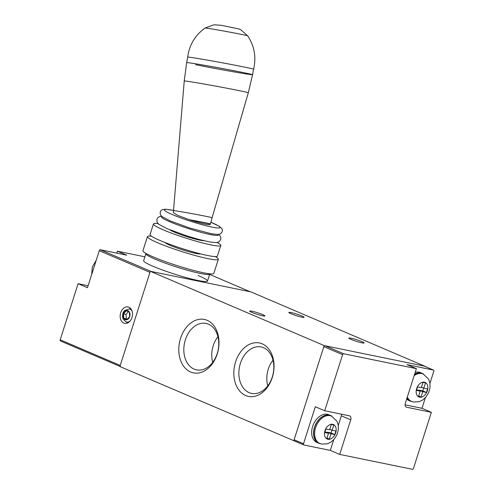 <?xml version="1.0" encoding="UTF-8"?>
<svg xmlns="http://www.w3.org/2000/svg" width="494" height="494" viewBox="0 0 494 494"><rect width="100%" height="100%" fill="white"/><g stroke="black" fill="none" stroke-linecap="round" stroke-linejoin="round"><path stroke-width="0.74" d="M190.641 372.013A27.281 19.754 -78.4 0 0 217.23 353.994A27.281 19.754 -78.4 0 0 207.147 320.303A27.281 19.754 -78.4 0 0 180.557 338.322A27.281 19.754 -78.4 0 0 190.641 372.013M245.685 395.54A27.281 19.754 -78.4 0 0 272.274 377.521A27.281 19.754 -78.4 0 0 262.184 343.83A27.281 19.754 -78.4 0 0 235.595 361.849A27.281 19.754 -78.4 0 0 245.685 395.54M150.293 271.274L324.175 345.584L424.766 366.196L250.884 291.886L150.293 271.274L119.894 366.517L294.48 440.969M324.175 345.584L293.782 440.827M291.059 313.752A8.003 0.809 17.7 0 0 299.259 316.531A8.003 0.809 17.7 0 0 304.088 317.296A8.003 0.809 17.7 0 0 301.871 315.969A8.003 0.809 17.7 0 0 293.671 313.19A8.003 0.809 17.7 0 0 288.842 312.43A8.003 0.809 17.7 0 0 291.059 313.752M351.104 339.415A8.003 0.809 17.7 0 0 359.305 342.194A8.003 0.809 17.7 0 0 364.134 342.953A8.003 0.809 17.7 0 0 361.917 341.632A8.003 0.809 17.7 0 0 353.716 338.853A8.003 0.809 17.7 0 0 348.888 338.087A8.003 0.809 17.7 0 0 351.104 339.415M251.921 312.412A8.003 0.809 17.7 0 0 260.122 315.191A8.003 0.809 17.7 0 0 264.951 315.956A8.003 0.809 17.7 0 0 262.734 314.629A8.003 0.809 17.7 0 0 254.534 311.85A8.003 0.809 17.7 0 0 249.705 311.09A8.003 0.809 17.7 0 0 251.921 312.412M263.518 347.702A23.718 17.173 -78.4 0 0 261.653 347.066A23.718 17.173 -78.4 0 0 240.016 364.658A23.718 17.173 -78.4 0 0 249.167 392.656A23.718 17.173 -78.4 0 0 252.138 393.508A23.718 17.173 -78.4 0 0 272.867 374.946A23.718 17.173 -78.4 0 0 263.518 347.702M273.003 360.262A22.465 16.265 -78.4 0 0 267.767 385.845M208.474 324.175A23.718 17.173 -78.4 0 0 206.609 323.545A23.718 17.173 -78.4 0 0 184.972 341.132A23.718 17.173 -78.4 0 0 194.13 369.129A23.718 17.173 -78.4 0 0 197.094 369.987A23.718 17.173 -78.4 0 0 217.823 351.419A23.718 17.173 -78.4 0 0 208.474 324.175M217.965 336.741A22.465 16.265 -78.4 0 0 212.723 362.324M418.486 396.478L420.999 396.991L422.691 391.699L426.464 392.471L427.588 388.945L423.815 388.173L425.507 382.881L422.988 382.368L421.302 387.66L417.529 386.882L416.405 390.414L420.178 391.186L418.486 396.478M418.646 395.984L420.999 396.991M416.64 389.673L420.178 391.186M418.782 390.587L418.937 390.099L422.71 390.871L423.599 388.08M418.937 390.099L422.691 391.699M422.71 390.871L426.464 392.471M421.456 387.166L423.815 388.173M407.322 397.003A14.888 10.158 -66.9 0 0 411.453 401.363L410.514 400.961A14.888 10.158 -66.9 0 1 407.044 397.874M414.54 374.384A14.888 10.158 -66.9 0 1 420.869 373.161A14.888 10.158 -66.9 0 1 422.216 373.581L423.154 373.983A14.888 10.158 -66.9 0 0 421.808 373.563A14.888 10.158 -66.9 0 0 414.139 375.65M412.089 401.61A15.073 10.281 -66.9 0 1 411.805 401.56A15.073 10.281 -66.9 0 1 410.446 401.134A15.073 10.281 -66.9 0 1 406.976 398.09M414.608 374.174A15.073 10.281 -66.9 0 1 420.925 372.989A15.073 10.281 -66.9 0 1 422.29 373.415A15.073 10.281 -66.9 0 1 423.772 374.273M415.188 372.359A15.073 10.281 -66.9 0 1 419.048 372.186A15.073 10.281 -66.9 0 1 420.413 372.612L422.29 373.415M410.446 401.134L408.569 400.331A15.073 10.281 -66.9 0 1 406.648 399.115M429.965 383.307L433.812 371.266A1.118 0.76 113.1 0 0 433.497 370.08A1.118 0.76 113.1 0 0 433.392 370.049L406.988 364.64L416.374 368.648L343.694 353.76A1.118 0.76 113.1 0 0 342.601 354.661L324.7 410.749L349.344 415.8A3.724 2.538 113.1 0 1 349.684 415.905A3.724 2.538 113.1 0 1 350.734 419.838L339.705 454.412L412.385 469.3A1.118 0.76 113.1 0 0 413.472 468.398L431.373 412.311L421.993 408.303L425.39 397.658M405.099 404.839L421.993 408.303M424.204 366.122A1.118 0.76 113.1 0 0 424.111 366.073A1.118 0.76 113.1 0 0 424.013 366.042L324.929 345.738A1.118 0.76 113.1 0 0 323.836 346.646L294.115 439.765A1.118 0.76 113.1 0 0 294.436 440.951A1.118 0.76 113.1 0 0 294.535 440.981L303.724 444.909M416.374 368.648L405.339 403.221A3.724 2.538 113.1 0 0 406.389 407.155A3.724 2.538 113.1 0 0 406.729 407.26L431.373 412.311M338.297 425.408L341.354 415.831A3.724 2.538 113.1 0 0 341.595 414.207M320.421 443.711A15.073 10.281 -66.9 0 1 320.137 443.655A15.073 10.281 -66.9 0 1 318.772 443.229L316.895 442.426A15.073 10.281 -66.9 0 1 312.974 425.501A15.073 10.281 -66.9 0 1 327.38 414.281A15.073 10.281 -66.9 0 1 328.745 414.707L330.622 415.51A15.073 10.281 -66.9 0 1 332.104 416.368M324.7 410.749L315.32 406.741L303.501 443.779A1.118 0.76 113.1 0 0 303.816 444.958A1.118 0.76 113.1 0 0 303.915 444.989L330.319 450.398L333.722 439.759M330.319 450.398L339.705 454.412M318.772 443.229A15.073 10.281 -66.9 0 1 314.851 426.297A15.073 10.281 -66.9 0 1 329.257 415.084A15.073 10.281 -66.9 0 1 330.622 415.51M319.785 443.464L318.846 443.062A14.888 10.158 -66.9 0 1 314.974 426.341A14.888 10.158 -66.9 0 1 329.202 415.263A14.888 10.158 -66.9 0 1 330.548 415.682L331.486 416.084A14.888 10.158 -66.9 0 0 330.14 415.664A14.888 10.158 -66.9 0 0 315.913 426.736A14.888 10.158 -66.9 0 0 319.785 443.464L321.841 444.106L327.479 443.797L331.036 442.074L334.327 439.061L337.013 434.64L338.341 429.743L338.248 425.093L336.933 421.184L331.486 416.084M335.92 431.046L332.147 430.268L333.833 424.982L331.32 424.463L329.634 429.755L325.861 428.983L324.737 432.509L328.504 433.281L326.818 438.573L329.331 439.092L331.023 433.8L334.796 434.572L335.92 431.046M329.788 429.261L332.147 430.268M327.114 432.688L327.269 432.194L331.042 432.966L331.931 430.181M331.042 432.966L334.796 434.572M327.269 432.194L331.023 433.8M326.972 438.079L329.331 439.092M324.972 431.775L328.504 433.281M144.903 256.812L117.405 251.18L126.785 255.188L100.381 249.779A1.118 0.76 113.1 0 0 99.288 250.68L87.469 287.718L78.089 283.71L60.188 339.798A1.118 0.76 113.1 0 0 60.503 340.977A1.118 0.76 113.1 0 0 60.608 341.008L119.943 366.369L60.503 340.977M123.803 323.088A8.373 6.064 -78.4 0 0 124.655 323.354A8.373 6.064 -78.4 0 0 132.139 316.969A8.373 6.064 -78.4 0 0 128.872 307.219A8.373 6.064 -78.4 0 0 128.02 306.947A8.373 6.064 -78.4 0 0 120.536 313.338A8.373 6.064 -78.4 0 0 123.803 323.088M99.288 250.68L149.954 272.336L120.233 365.455A1.118 0.76 113.1 0 0 120.548 366.634M209.734 273.812A33.493 3.384 -162.3 0 1 209.728 274.016A33.493 3.384 -162.3 0 1 189.523 270.829A33.493 3.384 -162.3 0 1 155.184 259.196A33.493 3.384 -162.3 0 1 145.909 253.65L143.661 260.702A33.493 3.384 17.7 0 0 152.936 266.254A33.493 3.384 17.7 0 0 187.269 277.887A33.493 3.384 17.7 0 0 207.48 281.074A33.493 3.384 17.7 0 0 198.199 275.529M250.23 291.763A1.118 0.76 113.1 0 0 250.131 291.732L151.047 271.428L100.381 249.779M78.089 283.71L88.093 285.76M116.782 253.138L117.405 251.18M130.484 308.342A8.373 6.064 -78.4 0 0 129.397 308.941M126.711 322.069A8.373 6.064 -78.4 0 0 127.471 323.039M126.927 319.637L129.681 316.524L129.342 312.091L126.248 310.769L123.5 313.881L123.84 318.315L126.927 319.637M128.403 311.689L126.013 314.4L126.353 318.834L127.291 319.235M126.353 318.834L123.84 318.315M126.013 314.4L123.5 313.881M210.283 223.93L210.135 224.4A18.791 1.902 -162.3 0 1 189.196 219.688L177.747 215.372L173.338 212.624L173.518 210.617A19.624 0.37 10.4 0 1 185.695 212.513A19.624 0.37 10.4 0 1 206.838 216.496A19.624 0.37 10.4 0 1 212.111 217.731L248.303 92.767L252.564 74.724A33.493 0.636 10.4 0 1 231.748 71.494A33.493 0.636 10.4 0 1 195.686 64.695M189.035 219.657A19.081 0.364 10.4 0 1 205.282 222.763A19.081 0.364 10.4 0 1 210.413 223.961A19.081 0.364 10.4 0 1 210.265 223.98M253.576 69.216C256.405 57.242 254.441 46.115 247.673 35.84A21.643 0.408 10.4 0 0 241.856 34.487A21.643 0.408 10.4 0 0 218.743 30.128A21.643 0.408 10.4 0 0 205.109 27.997C195.124 35.185 189.319 44.88 187.695 57.076L187.695 57.076A33.493 0.636 10.4 0 1 208.511 60.311A33.493 0.636 10.4 0 1 244.573 67.11A33.493 0.636 10.4 0 1 253.576 69.216L252.564 74.724A33.493 0.636 10.4 0 0 243.554 72.624A33.493 0.636 10.4 0 0 207.499 65.826A33.493 0.636 10.4 0 0 186.683 62.59L184.237 80.967A32.573 0.618 10.4 0 1 204.448 84.103A32.573 0.618 10.4 0 1 239.541 90.717A32.573 0.618 10.4 0 1 248.303 92.767M189.196 219.688L209.901 223.93M203.966 240.726A18.791 1.902 -162.3 0 1 174.407 232.131A18.791 1.902 -162.3 0 1 169.893 229.852M217.175 242.529A35.358 3.575 -162.3 0 1 220.787 245.481A35.358 3.575 -162.3 0 1 199.459 242.116A35.358 3.575 -162.3 0 1 163.218 229.84A35.358 3.575 -162.3 0 1 153.424 223.986A35.358 3.575 -162.3 0 1 158.08 223.671M220.787 245.481L217.416 256.065A35.358 3.575 -162.3 0 1 196.081 252.7A35.358 3.575 -162.3 0 1 159.84 240.417A35.358 3.575 -162.3 0 1 150.046 234.564L153.424 223.986M200.539 253.867A18.791 1.902 -162.3 0 1 188.288 251.563A18.791 1.902 -162.3 0 1 170.189 245.357A18.791 1.902 -162.3 0 1 165.07 242.548M215.304 256.59A37.217 3.761 -162.3 0 1 218.342 259.276A37.217 3.761 -162.3 0 1 195.89 255.731A37.217 3.761 -162.3 0 1 157.74 242.807A37.217 3.761 -162.3 0 1 147.428 236.645A37.217 3.761 -162.3 0 1 151.46 236.212M218.342 259.276L213.84 273.386A37.217 3.761 -162.3 0 1 191.388 269.841A37.217 3.761 -162.3 0 1 153.233 256.917A37.217 3.761 -162.3 0 1 142.927 250.754L147.428 236.645M419.604 397.176A7.91 5.397 -66.9 0 1 416.652 388.587A7.91 5.397 -66.9 0 1 424.389 382.183A7.91 5.397 -66.9 0 1 427.341 390.773A7.91 5.397 -66.9 0 1 419.604 397.176M433.392 370.049L424.013 366.042M343.694 353.76L324.929 345.738M342.601 354.661L323.836 346.646M341.354 415.831L350.734 419.838M303.501 443.779L294.115 439.765M327.936 439.271A7.91 5.397 -66.9 0 1 324.984 430.682A7.91 5.397 -66.9 0 1 332.721 424.284A7.91 5.397 -66.9 0 1 335.673 432.874A7.91 5.397 -66.9 0 1 327.936 439.271M406.08 406.988L406.729 407.26M60.188 339.798L120.233 365.455M250.18 291.744L209.604 274.405L250.131 291.732M132.065 311.103A6.7 4.847 -78.4 0 0 129.996 309.139A6.7 4.847 -78.4 0 0 129.317 308.923L131.243 309.318M125.945 321.835A6.7 4.847 -78.4 0 0 126.625 322.051A6.7 4.847 -78.4 0 0 130.015 321.131M125.18 319.612A4.65 3.365 -78.4 0 0 129.718 316.543A4.65 3.365 -78.4 0 0 127.995 310.794A4.65 3.365 -78.4 0 0 123.463 313.869A4.65 3.365 -78.4 0 0 125.18 319.612M210.858 222.257A29.214 2.952 -162.3 0 1 211.969 222.726A29.214 2.952 -162.3 0 1 211.87 227.073A29.214 2.952 -162.3 0 1 172.486 214.637A29.214 2.952 -162.3 0 1 173.524 210.487M218.157 234.502A29.776 3.007 -162.3 0 1 202.065 232.6A29.776 3.007 -162.3 0 1 169.8 221.794A29.776 3.007 -162.3 0 1 161.933 216.563M411.453 401.363L413.515 402.005L419.147 401.702L422.703 399.979L425.995 396.966L428.681 392.545L430.015 387.642L429.916 382.992L428.601 379.089L423.154 373.983M424.111 366.073L433.497 370.08M294.436 440.951L303.816 444.958M91.649 274.615L92.335 266.988L96.231 260.27M129.317 308.923L124.766 310.423C122.648 312.455 122.074 315.283 123.043 318.908L125.76 321.779L128.557 322.446M210.413 223.961L212.111 217.731M173.518 210.617L184.237 80.967M187.695 57.076L186.683 62.59M205.109 27.997L213.933 24.78L220.923 25.25L238.787 28.918L240.708 29.757L247.673 35.84M173.53 210.456L165.614 209.209L162.514 209.567L161.032 210.543L160.186 211.982L160.365 214.649L161.927 216.557L170.158 220.892L189.542 227.938L211.333 233.761L218.194 234.502L220.546 233.847L222.232 231.772L222.374 230.105L221.726 228.456L219.379 226.357L210.864 222.232M161.557 216.236L159.432 216.631L157.858 217.65L156.876 219.287L157.073 222.226L158.747 224.276L167.213 228.741L186.998 235.934L198.477 239.324L209.24 241.875L216.31 242.634L218.842 241.924L220.701 239.639L220.843 237.738L220.145 235.996L218.651 234.459M207.48 281.074L209.728 274.016"/></g></svg>
